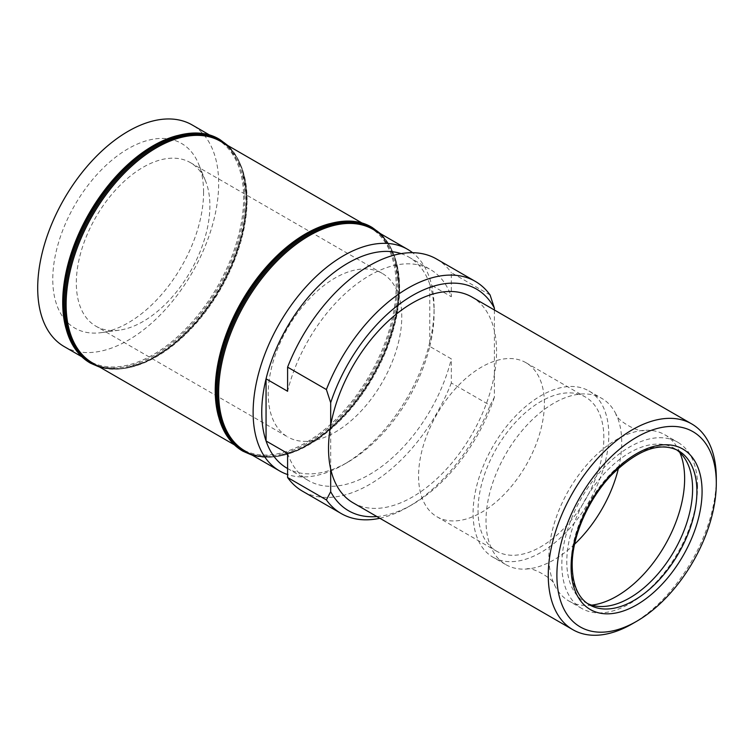 <?xml version="1.0" encoding="UTF-8"?>
<svg xmlns="http://www.w3.org/2000/svg" width="754" height="754" viewBox="0 0 754 754"><rect width="100%" height="100%" fill="white"/><g stroke="black" fill="none" stroke-linecap="round" stroke-linejoin="round"><path stroke-width="0.57" stroke-dasharray="3.77 2.83" d="M716.3 478.3A118.821 68.605 -60 0 1 632.286 623.822M353.136 502.843A118.821 68.605 120 0 0 435.699 479.827A118.821 68.605 120 0 0 494.407 374.512A118.821 68.605 120 0 0 496.566 351.439A118.821 68.605 120 0 0 494.407 330.855L494.407 397.179L490.1 405.369L451.326 382.985L451.326 358.876L429.78 346.435A121.865 70.358 -60 0 1 347.914 462.136A121.865 70.358 -60 0 1 286.982 468.168M330.686 469.035L330.686 425.379M494.407 310.007L494.407 330.855A118.821 68.605 120 0 0 471.957 297.048M376.887 516.556A127.954 73.873 120 0 0 412.551 504.417A127.954 73.873 120 0 0 494.407 397.179M490.1 295.012L451.326 272.628L451.326 296.737A121.865 70.358 120 0 0 430.393 269.527A121.865 70.358 120 0 0 287.594 391.26M401.081 253.627A121.865 70.358 -60 0 1 408.847 257.095A121.865 70.358 -60 0 1 429.78 284.296L429.78 346.435A121.865 70.358 120 0 0 434.087 312.882A121.865 70.358 120 0 0 429.78 284.296L451.326 296.737M379.865 518.271A134.052 77.398 120 0 0 408.234 506.905A134.052 77.398 120 0 0 490.1 405.369M451.326 382.985A134.052 77.398 -60 0 1 302.439 491.156M287.594 453.399A121.865 70.358 120 0 0 308.527 480.609A121.865 70.358 120 0 0 451.326 358.876M436.481 258.98A134.052 77.398 -60 0 1 451.326 272.628M434.087 312.882L434.087 307.905A127.954 73.873 -60 0 1 343.607 464.624A127.954 73.873 -60 0 1 287.594 474.53M434.087 307.905A127.954 73.873 120 0 0 412.579 252.703M64.203 346.586A127.954 73.873 -60 0 0 162.807 312.297A127.954 73.873 -60 0 0 218.66 183.524A127.954 73.873 120 0 0 192.157 124.947M203.58 192.232A106.634 61.564 120 0 0 198.613 164.033A106.634 61.564 120 0 0 114.504 158.048A106.634 61.564 120 0 0 52.78 279.3A106.634 61.564 -60 0 0 101.281 332.637A106.634 61.564 -60 0 0 203.58 192.232M95.881 326.171A94.448 54.524 -60 0 0 119.273 330.177A94.448 54.524 -60 0 0 209.885 205.823A94.448 54.524 120 0 0 205.493 180.847A94.448 54.524 120 0 0 190.328 162.591A94.448 54.524 120 0 0 117.549 187.897A94.448 54.524 120 0 0 76.324 282.938A94.448 54.524 -60 0 0 95.881 326.171L287.774 436.962A94.448 54.524 -60 0 1 268.207 393.72A94.448 54.524 120 0 1 309.432 298.678A94.448 54.524 120 0 1 382.212 273.372A94.448 54.524 120 0 1 401.778 316.614A94.448 54.524 -60 0 1 360.544 411.656A94.448 54.524 -60 0 1 287.774 436.962M587.47 603.53A88.963 51.366 -60 0 1 585.217 602.361A88.963 51.366 -60 0 1 566.791 561.636A88.963 51.366 120 0 1 605.622 472.108A88.963 51.366 120 0 1 674.18 448.272L678.487 450.76A88.963 51.366 120 0 0 609.929 474.596A88.963 51.366 120 0 0 571.098 564.124A88.963 51.366 -60 0 0 589.524 604.849L585.217 602.361M676.329 449.638A88.963 51.366 120 0 0 674.18 448.272M697.554 486.132A95.965 55.41 120 0 0 677.686 442.202A95.965 55.41 120 0 0 603.728 467.914A95.965 55.41 120 0 0 561.834 564.492A95.965 55.41 -60 0 0 581.711 608.421A95.965 55.41 -60 0 0 655.669 582.719A95.965 55.41 -60 0 0 697.554 486.132M679.835 452.494A95.965 55.41 120 0 0 664.755 434.738A95.965 55.41 120 0 0 644.284 430.336A95.965 55.41 120 0 0 548.912 557.027A95.965 55.41 -60 0 0 554.737 585.434A95.965 55.41 -60 0 0 568.789 600.966L581.711 608.421M591.702 605.142A95.965 55.41 -60 0 1 568.789 600.966M644.284 430.336C638.892 433.22 616.084 420.035 615.895 413.946A95.965 55.41 120 0 1 621.73 442.353A95.965 55.41 -60 0 1 618.478 468.177M574.605 544.171A95.965 55.41 -60 0 1 526.358 569.044A95.965 55.41 -60 0 1 505.887 564.642A95.965 55.41 -60 0 1 486.01 520.712A95.965 55.41 120 0 1 527.894 424.134A95.965 55.41 120 0 1 601.852 398.423A95.965 55.41 120 0 1 615.895 413.946M492.956 557.187A95.965 55.41 -60 0 0 566.914 531.476A95.965 55.41 -60 0 0 608.798 434.888A95.965 55.41 120 0 0 588.921 390.958A95.965 55.41 120 0 0 514.973 416.67A95.965 55.41 120 0 0 473.078 513.248A95.965 55.41 -60 0 0 492.956 557.187L505.887 564.642M603.85 437.754A88.963 51.366 120 0 0 585.424 397.028A88.963 51.366 120 0 0 516.867 420.864A88.963 51.366 120 0 0 478.036 510.392A88.963 51.366 -60 0 0 496.462 551.117A88.963 51.366 -60 0 0 565.01 527.282A88.963 51.366 -60 0 0 603.85 437.754M437 516.782A88.963 51.366 -60 0 0 505.557 492.956A88.963 51.366 -60 0 0 544.388 403.428A88.963 51.366 120 0 0 525.962 362.702A88.963 51.366 120 0 0 457.414 386.538A88.963 51.366 120 0 0 418.574 476.066A88.963 51.366 -60 0 0 437 516.782L496.462 551.117M399.601 288A127.954 73.873 120 0 0 373.107 229.414C390.082 239.668 398.791 259.027 399.243 287.5C399.724 328.801 376.227 382.721 342.57 417.32C309.592 452.372 269.235 465.812 245.144 451.052A127.954 73.873 -60 0 0 343.749 416.764A127.954 73.873 -60 0 0 399.601 288M378.612 232.6A128.566 74.231 120 0 1 399.29 287.312A128.566 74.231 -60 0 1 347.217 412.297A128.566 74.231 -60 0 1 250.648 454.228M243.042 451.241A129.179 74.58 -60 0 0 342.589 416.632A129.179 74.58 -60 0 0 398.97 286.633A129.179 74.58 120 0 0 372.222 227.501M372.005 227.378A129.179 74.58 120 0 1 398.546 286.388A129.179 74.58 -60 0 1 342.297 416.236A129.179 74.58 -60 0 1 242.826 451.118M215.54 391.175A128.566 74.231 -60 0 0 306.454 443.663A128.566 74.231 -60 0 0 397.367 286.209A128.566 74.231 120 0 0 339.338 221.836M234.287 444.785L241.732 449.073C224.758 438.828 216.04 419.469 215.587 390.996C215.107 349.696 238.613 295.775 272.26 261.176C305.238 226.125 345.596 212.685 369.686 227.444A127.954 73.873 120 0 1 396.189 286.02A127.954 73.873 -60 0 1 340.337 414.794A127.954 73.873 -60 0 1 241.732 449.073A127.954 73.873 -60 0 1 218.472 416.349M362.25 223.146L369.686 227.444A127.954 73.873 120 0 0 329.715 223.665M247.086 199.933A127.954 73.873 120 0 0 220.583 141.356C237.557 151.601 246.275 170.97 246.728 199.442C247.199 240.743 223.702 294.663 190.046 329.262C157.068 364.314 116.71 377.754 92.619 362.994A127.954 73.873 -60 0 0 191.224 328.706A127.954 73.873 -60 0 0 247.086 199.933M226.087 144.542A128.566 74.231 120 0 1 246.765 199.254A128.566 74.231 -60 0 1 194.692 324.239A128.566 74.231 -60 0 1 98.124 366.171M90.518 363.183A129.179 74.58 -60 0 0 190.065 328.574A129.179 74.58 -60 0 0 246.454 198.575A129.179 74.58 120 0 0 219.697 139.443M219.48 139.32A129.179 74.58 120 0 1 246.021 198.33A129.179 74.58 -60 0 1 189.772 328.178A129.179 74.58 -60 0 1 90.301 363.06M63.025 303.117A128.566 74.231 -60 0 0 153.929 355.605A128.566 74.231 -60 0 0 244.843 198.151A128.566 74.231 120 0 0 186.822 133.778M81.762 356.717L89.208 361.015C72.233 350.77 63.515 331.411 63.063 302.938C62.582 261.638 86.088 207.718 119.745 173.118C152.713 138.067 193.071 124.627 217.161 139.386A127.954 73.873 120 0 1 243.665 197.963A127.954 73.873 -60 0 1 187.812 326.736A127.954 73.873 -60 0 1 89.208 361.015A127.954 73.873 -60 0 1 65.947 328.282M209.725 135.089L217.161 139.386A127.954 73.873 120 0 0 177.19 135.607M412.551 504.417L408.234 506.905M287.594 468.526L308.527 480.609M347.914 462.136L343.607 464.624M408.847 257.095L430.393 269.527M380.544 233.712L394.512 256.068L399.328 287.133L395.831 318.037L385.624 350.582L369.469 382.287L348.612 410.723L324.654 433.71L299.395 449.516L274.758 456.915L252.59 455.341M228.019 145.654L241.987 168.01L246.803 199.075L243.316 229.979L233.099 262.524L216.945 294.23L196.087 322.665L172.129 345.652L146.87 361.458L122.233 368.857L100.065 367.283M205.493 180.847L198.613 164.033M119.273 330.177L101.281 332.637M190.328 162.591L382.212 273.372M664.755 434.738L677.686 442.202M526.358 569.044C531.74 566.169 554.558 579.355 554.737 585.434M588.921 390.958L601.852 398.423M525.962 362.702L585.424 397.028"/><path stroke-width="1.13" d="M716.3 478.3A118.821 68.605 120 0 0 691.691 423.908A118.821 68.605 120 0 0 600.127 455.736A118.821 68.605 120 0 0 548.262 575.311A118.821 68.605 -60 0 0 572.87 629.703A118.821 68.605 -60 0 0 632.286 623.822L636.593 621.334A112.723 65.08 -60 0 1 556.886 575.311A112.723 65.08 120 0 1 636.593 437.254A112.723 65.08 120 0 1 716.3 483.276L716.3 478.3M716.3 483.276A112.723 65.08 -60 0 1 636.593 621.334M691.691 423.908L471.957 297.048A118.821 68.605 120 0 0 389.384 320.054A118.821 68.605 120 0 0 330.686 425.379A118.821 68.605 120 0 0 328.527 448.451A118.821 68.605 120 0 0 330.686 469.035A118.821 68.605 120 0 0 353.136 502.843L572.87 629.703M326.378 499.893A134.052 77.398 120 0 0 341.213 513.549L302.439 491.156A134.052 77.398 -60 0 1 287.594 477.508L326.378 499.893L330.686 491.702A127.954 73.873 120 0 0 376.887 516.556M330.686 491.702L330.686 469.035M494.407 310.007L494.407 308.179A127.954 73.873 120 0 0 412.542 295.464A127.954 73.873 120 0 0 330.686 402.711L326.378 389.545L287.594 367.151A134.052 77.398 -60 0 1 436.481 258.98L475.265 281.365A134.052 77.398 120 0 0 326.378 389.545M330.686 425.379L330.686 402.711M475.265 281.365A134.052 77.398 120 0 1 490.1 295.012L494.407 308.179M287.594 477.508L287.594 453.399L266.058 440.967L266.058 378.819L287.594 391.26L287.594 367.151M341.213 513.549A134.052 77.398 120 0 0 379.865 518.271M287.594 468.526L286.982 468.168A121.865 70.358 -60 0 1 266.058 440.967A121.865 70.358 120 0 1 261.742 412.381A121.865 70.358 120 0 1 266.058 378.819A121.865 70.358 -60 0 1 401.081 253.627M287.594 474.53A127.954 73.873 -60 0 1 279.63 470.958A127.954 73.873 -60 0 1 253.127 412.381A127.954 73.873 120 0 1 308.98 283.608A127.954 73.873 120 0 1 407.584 249.329A127.954 73.873 120 0 1 412.579 252.703M209.725 135.089L192.157 124.947A127.954 73.873 120 0 0 93.553 159.235A127.954 73.873 120 0 0 37.7 288A127.954 73.873 -60 0 0 64.203 346.586L81.762 356.717M676.329 449.638A88.963 51.366 120 0 1 692.606 488.997A88.963 51.366 -60 0 1 655.198 576.989A88.963 51.366 -60 0 1 587.47 603.53M591.702 605.142A95.965 55.41 -60 0 0 684.632 478.677A95.965 55.41 120 0 0 679.835 452.494M618.478 468.177A95.965 55.41 -60 0 1 574.605 544.171M407.584 249.329L373.107 229.414A127.954 73.873 120 0 0 274.503 263.702A127.954 73.873 120 0 0 218.641 392.476A127.954 73.873 -60 0 0 245.144 451.052L279.63 470.958M250.648 454.228A128.566 74.231 -60 0 1 217.463 392.287A128.566 74.231 120 0 1 277.717 258.679A128.566 74.231 120 0 1 378.612 232.6M372.005 227.378A129.179 74.58 120 0 0 371.788 227.256L372.222 227.501A129.179 74.58 120 0 0 272.675 262.109A129.179 74.58 120 0 0 216.294 392.108A129.179 74.58 -60 0 0 243.042 451.241L252.59 455.341M242.826 451.118A129.179 74.58 -60 0 1 242.609 450.996A129.179 74.58 -60 0 1 215.861 391.863A129.179 74.58 120 0 1 272.251 261.864A129.179 74.58 120 0 1 371.788 227.256C346.746 212.119 306.558 225.474 273.645 259.715C239.225 294.399 215.022 349.159 215.503 391.364C215.87 420.27 224.909 440.147 242.609 450.996L243.042 451.241M339.338 221.836A128.566 74.231 120 0 0 215.54 391.175M218.472 416.349A127.954 73.873 -60 0 1 215.229 390.497A127.954 73.873 120 0 1 329.715 223.665M362.25 223.146L220.583 141.356A127.954 73.873 120 0 0 121.978 175.644A127.954 73.873 120 0 0 66.126 304.409A127.954 73.873 -60 0 0 92.619 362.994L234.287 444.785M98.124 366.171A128.566 74.231 -60 0 1 64.948 304.23A128.566 74.231 120 0 1 125.192 170.621A128.566 74.231 120 0 1 226.087 144.542M219.48 139.32A129.179 74.58 120 0 0 219.263 139.198L219.697 139.443A129.179 74.58 120 0 0 120.15 174.051A129.179 74.58 120 0 0 63.77 304.05A129.179 74.58 -60 0 0 90.518 363.183L100.065 367.283M90.301 363.06A129.179 74.58 -60 0 1 90.094 362.938A129.179 74.58 -60 0 1 63.336 303.796A129.179 74.58 120 0 1 119.726 173.797A129.179 74.58 120 0 1 219.263 139.198C194.221 124.061 154.033 137.417 121.121 171.658C86.701 206.342 62.497 261.101 62.978 303.306C63.345 332.212 72.384 352.09 90.094 362.938L90.518 363.183M186.822 133.778A128.566 74.231 120 0 0 63.025 303.117M65.947 328.282A127.954 73.873 -60 0 1 62.705 302.439A127.954 73.873 120 0 1 177.19 135.607M702.078 491.485A92.619 53.477 120 0 0 636.593 453.672A92.619 53.477 120 0 0 571.098 567.102A92.619 53.477 -60 0 0 636.593 604.915A92.619 53.477 -60 0 0 702.078 491.485M696.913 491.485A88.963 51.366 120 0 0 678.487 450.76C660.023 441.382 637.658 449.516 611.381 475.152C588.054 499.45 571.815 537.14 572.173 565.613C572.625 585.293 578.412 598.374 589.524 604.849A88.963 51.366 -60 0 0 658.082 581.014A88.963 51.366 -60 0 0 696.913 491.485M372.222 227.501L380.544 233.712M219.697 139.443L228.019 145.654"/></g></svg>
